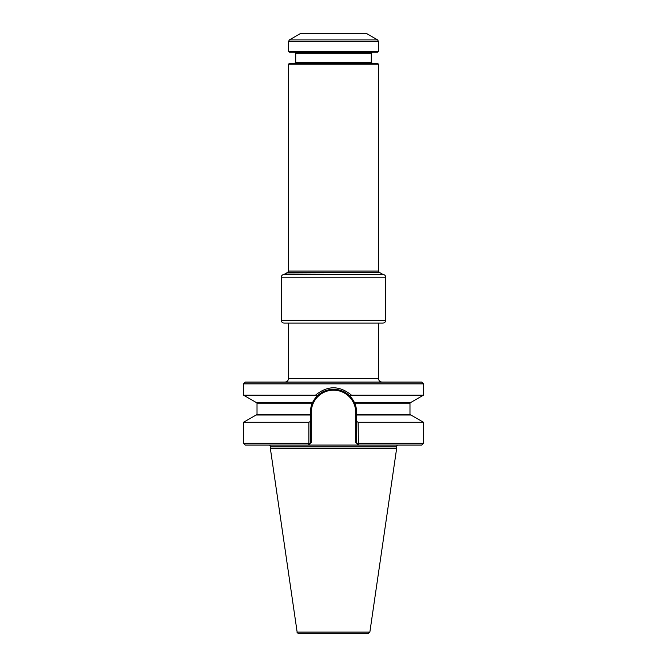 <?xml version="1.0" encoding="UTF-8"?>
<svg xmlns="http://www.w3.org/2000/svg" width="667" height="667" viewBox="0 0 667 667"><rect width="100%" height="100%" fill="white"/><g stroke="black" fill="none" stroke-linecap="round" stroke-linejoin="round"><path stroke-width="1" d="M397.49 445.064L396.098 446.882L396.598 448.733L270.402 448.733L270.902 446.882L269.51 445.064M356.62 414.299L409.98 414.299L409.98 403.143L354.686 403.143A23.12 23.12 0 0 1 356.62 412.406A23.12 23.12 0 0 0 354.686 403.143L356.62 412.406L356.62 415.016L410.897 415.016L423.47 422.278L423.47 443.263L421.677 445.064L245.323 445.064L243.53 443.263L308.879 443.263L308.879 422.278L310.38 421.419L310.38 415.016L256.103 415.016L243.53 422.278L243.53 443.263M312.648 402.418A23.12 23.12 0 0 0 312.623 402.468A23.12 23.12 0 0 1 312.648 402.418L317.017 396.19L315.524 395.156L243.53 395.156L256.103 402.418L312.648 402.418A23.12 23.12 0 0 1 321.161 392.846A23.12 23.12 0 0 0 312.648 402.418L312.314 403.143A23.12 23.12 0 0 0 310.38 412.406L312.314 403.143A23.12 23.12 0 0 0 310.38 412.406L310.38 415.016M423.47 383.884L421.677 382.083L245.323 382.083L243.53 383.884L423.47 383.884L423.47 395.156L410.897 402.418L354.352 402.418L354.686 403.143M355.719 442.371L356.62 443.263L356.62 421.419L358.121 422.278L358.421 445.064L355.719 442.371L355.719 412.406A22.219 22.219 0 0 0 333.5 390.187A22.219 22.219 0 0 0 311.281 412.406L311.281 442.371L310.38 443.263L311.281 442.371M308.579 445.064L308.879 443.263L310.38 443.263L308.579 445.064M356.62 415.016L356.62 421.419M310.38 421.419L310.38 443.263M315.524 395.156C327.53 385.359 339.52 385.359 351.476 395.156L349.975 396.19C344.439 390.895 340.17 389.736 333.5 389.286C326.805 389.745 322.57 390.904 317.017 396.19M349.983 396.19A23.12 23.12 0 0 1 354.385 402.476A23.12 23.12 0 0 0 349.983 396.19L354.352 402.418M356.62 443.263L423.47 443.263M347.84 394.264A23.12 23.12 0 0 0 345.839 392.846A23.12 23.12 0 0 1 347.84 394.264M344.072 391.846A23.12 23.12 0 0 0 331.282 389.386A23.12 23.12 0 0 1 344.072 391.846M329.023 389.72A23.12 23.12 0 0 0 327.881 389.978A23.12 23.12 0 0 1 329.023 389.72M326.747 390.295A23.12 23.12 0 0 0 325.604 390.67A23.12 23.12 0 0 1 326.747 390.295M325.037 390.887A23.12 23.12 0 0 0 324.47 391.12A23.12 23.12 0 0 1 325.037 390.887M323.687 391.471A23.12 23.12 0 0 0 322.92 391.846A23.12 23.12 0 0 1 323.687 391.471M308.879 422.278L243.53 422.278M423.47 422.278L358.121 422.278M423.47 395.156L351.476 395.156M396.598 448.733L369.86 632.108L368.076 633.65L298.924 633.65C297.407 633 296.815 632.483 297.14 632.108L270.402 448.733M281.316 320.36L385.684 320.36L385.684 277.18L281.316 277.18L281.316 320.36C281.474 322.003 282.374 322.903 284.017 323.061L288.511 323.061L288.511 378.489C288.302 380.674 287.102 381.874 284.917 382.083M288.511 64.207L289.503 63.223L377.497 63.223L378.489 64.207L288.511 64.207L288.511 271.052L287.794 272.294L284.734 274.062L382.983 274.479L284.017 274.479L284.734 274.062M377.589 39.895L366.25 33.35L300.75 33.35L289.411 39.895L377.589 39.895L378.489 41.454L378.489 51.251L288.511 51.251L288.511 41.454L378.489 41.454M288.511 51.251L289.503 52.243L377.497 52.243L378.489 51.251M284.017 323.061L382.983 323.061L378.489 323.061L378.489 378.489C378.698 380.674 379.898 381.874 382.083 382.083M288.511 378.489L378.489 378.489M396.098 446.882L270.902 446.882M312.314 403.143L257.02 403.143L257.02 414.299L310.38 414.299M310.38 412.406L311.281 412.406M356.62 412.406L355.719 412.406M369.86 632.108L297.14 632.108M378.489 64.207L378.489 271.052L379.206 272.294L287.794 272.294M378.489 271.052L288.511 271.052M295.714 62.323L295.714 53.143L371.286 53.143L371.286 62.323L295.714 62.323L294.814 63.223M409.98 414.299L410.697 415.016M257.02 414.299L256.303 415.016M409.98 403.143L410.697 402.418M257.02 403.143L256.303 402.418M243.53 383.884L243.53 395.156M379.206 272.294L382.266 274.062M295.714 53.143L294.814 52.243M371.286 53.143L372.186 52.243M371.286 62.323L372.186 63.223M288.511 41.454L289.411 39.895M385.684 320.36C385.526 322.003 384.626 322.903 382.983 323.061M385.684 277.18C385.526 275.538 384.626 274.637 382.983 274.479M281.316 277.18C281.474 275.538 282.374 274.637 284.017 274.479"/></g></svg>
